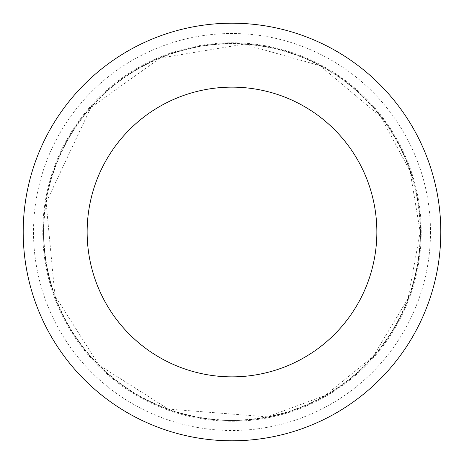 <?xml version="1.0" encoding="UTF-8"?>
<svg xmlns="http://www.w3.org/2000/svg" width="464" height="464" viewBox="0 0 464 464"><rect width="100%" height="100%" fill="white"/><g stroke="black" fill="none" stroke-linecap="round" stroke-linejoin="round"><path stroke-width="0.35" stroke-dasharray="2.32 1.74" d="M420.517 232A188.517 188.517 0 0 1 137.744 395.258A188.517 188.517 0 0 1 137.744 68.742A188.517 188.517 0 0 1 420.517 232A188.517 188.517 0 0 1 137.744 395.258A188.517 188.517 0 0 1 137.744 68.742A188.517 188.517 0 0 1 420.517 232M440.8 232A208.8 208.8 0 0 1 127.6 412.827A208.8 208.8 0 0 1 127.6 51.173A208.8 208.8 0 0 1 440.8 232M42.775 232A189.225 189.225 0 0 1 232 42.775A189.225 189.225 0 0 1 421.225 232A189.225 189.225 0 0 1 232 421.225A189.225 189.225 0 0 1 42.775 232M232 232L421.225 232L232 232M420.193 232A188.193 188.193 0 0 1 137.907 394.98A188.193 188.193 0 0 1 137.907 69.02A188.193 188.193 0 0 1 420.193 232L408.042 298.52L373.166 356.451L325.241 395.467L267.264 416.858L168.252 409.062L98.931 365.069L54.938 295.748L46.127 202.559L90.84 107.549L159.981 58.133L243.815 44.184L320.061 65.685L380.7 116.655L410.043 171.042L420.193 232M430.493 232A198.493 198.493 0 0 1 132.75 403.9A198.493 198.493 0 0 1 132.75 60.1A198.493 198.493 0 0 1 430.493 232"/><path stroke-width="0.7" d="M376.855 232A144.855 144.855 0 0 1 159.57 357.448A144.855 144.855 0 0 1 159.57 106.552A144.855 144.855 0 0 1 376.855 232M440.8 232A208.8 208.8 0 0 1 127.6 412.827A208.8 208.8 0 0 1 127.6 51.173A208.8 208.8 0 0 1 440.8 232"/></g></svg>
